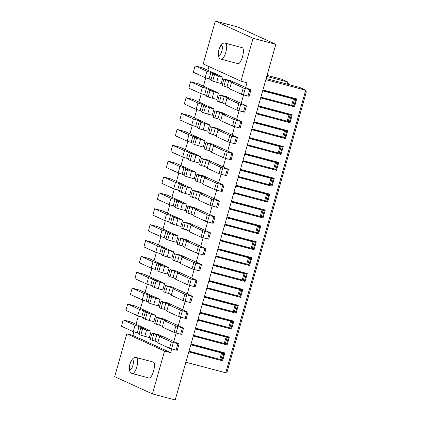 <?xml version="1.0" encoding="UTF-8"?>
<svg xmlns="http://www.w3.org/2000/svg" width="421" height="421" viewBox="0 0 421 421"><rect width="100%" height="100%" fill="white"/><g stroke="black" fill="none" stroke-linecap="round" stroke-linejoin="round"><path stroke-width="0.63" d="M216.62 190.139L214.21 198.659L199.112 191.76L192.465 190.181L190.666 196.528L192.465 197.349L194.26 191.002L197.296 191.808L195.502 198.154L192.465 197.349M222.846 184.966L218.294 183.756L216.494 190.108L221.051 191.313L222.846 184.966L223.961 185.198L218.704 182.782L221.114 174.262M227.34 169.089L222.783 167.879L220.988 174.231L225.54 175.436L227.34 169.089L228.456 169.321L223.193 166.905L225.603 158.385M231.829 153.212L227.277 152.002L225.482 158.354L230.034 159.564L231.829 153.212L232.95 153.444L227.687 151.028L230.098 142.514M236.323 137.335L231.771 136.125L229.971 142.477L234.529 143.687L236.323 137.335L237.444 137.572L232.181 135.152L234.592 126.637M240.817 121.459L236.26 120.253L234.465 126.6L239.017 127.81L240.817 121.459L241.933 121.695L236.67 119.28L239.081 110.76M245.306 105.587L240.754 104.376L238.96 110.728L243.512 111.933L245.306 105.587L246.427 105.818L241.165 103.403L243.575 94.883M249.8 89.71L245.248 88.499L243.449 94.851L248.006 96.056L249.8 89.71L250.921 89.941L245.659 87.526L247.006 82.763L240.933 81.153L253.063 38.285L275.834 44.331L238.086 27.091L215.315 21.05L253.063 38.285M152.434 393.909L114.68 376.669L126.81 333.806L132.883 335.416L170.631 352.656L164.558 351.04L152.434 393.909L175.204 399.95L275.834 44.331M170.631 352.656L171.694 348.898M177.92 343.725L173.368 342.515L171.568 348.867L176.125 350.072L177.92 343.725L179.041 343.957L173.778 341.542L176.189 333.022M182.414 327.848L177.862 326.638L176.062 332.99L180.62 334.2L182.414 327.848L183.53 328.08L178.272 325.665L180.683 317.145M186.908 311.972L182.351 310.761L180.556 317.113L185.108 318.323L186.908 311.972L188.024 312.208L182.761 309.788L185.172 301.273M191.397 296.095L186.845 294.889L185.051 301.236L189.603 302.446L191.397 296.095L192.518 296.331L187.256 293.911L189.666 285.396M195.891 280.218L191.339 279.012L189.539 285.359L194.097 286.569L195.891 280.218L197.007 280.454L191.75 278.039L194.16 269.519M200.385 264.346L195.828 263.136L194.034 269.487L198.586 270.692L200.385 264.346L201.501 264.577L196.239 262.162L198.649 253.642M204.874 248.469L200.322 247.259L198.528 253.61L203.08 254.816L204.874 248.469L205.995 248.7L200.733 246.285L203.143 237.765M209.369 232.592L204.816 231.382L203.017 237.733L207.574 238.944L209.369 232.592L210.484 232.824L205.227 230.408L207.637 221.893M213.863 216.715L209.305 215.51L207.511 221.856L212.063 223.067L213.863 216.715L214.978 216.952L209.716 214.531L212.126 206.016M178.814 173.099L176.462 181.419L171.273 179.051L163.611 176.988L161.885 183.388L163.611 176.988M196.054 172.442L191.497 171.231L189.703 177.583L194.255 178.788L196.054 172.442L180.951 165.542L183.309 157.222M200.543 156.565L195.991 155.354L194.192 161.706L198.749 162.911L200.543 156.565L185.445 149.671L187.803 141.345M205.038 140.688L200.485 139.477L198.686 145.829L203.243 147.04L205.038 140.688L189.939 133.794L192.292 125.469M209.532 124.811L204.974 123.606L203.18 129.952L207.732 131.163L209.532 124.811L194.428 117.917L196.786 109.592M214.021 108.934L209.469 107.729L207.674 114.075L212.226 115.286L214.021 108.934L198.922 102.04L201.28 93.72M218.515 93.062L213.963 91.852L212.163 98.204L216.72 99.409L218.515 93.062L203.417 86.163L205.769 77.843M223.009 77.185L218.452 75.975L216.657 82.327L221.209 83.532L223.009 77.185L207.906 70.291L208.963 66.555M245.659 87.526L230.555 80.632L223.909 79.048L222.114 85.4L223.914 86.221L225.709 79.869L228.745 80.674L226.951 87.026L223.914 86.221M241.165 103.403L226.066 96.509L219.42 94.925L217.62 101.272L219.42 102.098L221.214 95.746L224.251 96.551L222.456 102.903L219.42 102.098M236.67 119.28L221.572 112.381L214.926 110.802L213.131 117.149L214.926 117.969L216.726 111.623L219.762 112.428L217.962 118.775L214.926 117.969M232.181 135.152L217.078 128.258L210.432 126.674L208.637 133.025L210.437 133.846L212.231 127.495L215.268 128.305L213.473 134.652L210.437 133.846M227.687 151.028L212.589 144.135L205.943 142.551L204.143 148.902L205.943 149.723L207.737 143.372L210.774 144.177L208.979 150.529L205.943 149.723M223.193 166.905L208.095 160.012L201.448 158.428L199.649 164.779L201.448 165.6L203.248 159.249L206.285 160.054L204.485 166.406L201.448 165.6M218.704 182.782L203.601 175.889L196.954 174.305L195.16 180.656L196.96 181.477L198.754 175.125L201.791 175.931L199.996 182.282L196.96 181.477M209.716 214.531L194.618 207.637L187.971 206.053L186.171 212.405L187.971 213.226L189.771 206.874L192.807 207.685L191.008 214.031L187.971 213.226M205.227 230.408L190.124 223.514L183.477 221.93L181.683 228.282L183.482 229.103L185.277 222.751L188.313 223.556L186.519 229.908L183.482 229.103M200.733 246.285L185.635 239.391L178.988 237.807L177.188 244.159L178.988 244.98L180.783 238.628L183.819 239.433L182.025 245.785L178.988 244.98M196.239 262.162L181.141 255.268L174.494 253.684L172.694 260.036L174.494 260.857L176.294 254.505L179.33 255.31L177.53 261.662L174.494 260.857M191.75 278.039L176.646 271.14L170 269.561L168.205 275.908L170.005 276.729L171.8 270.382L174.836 271.187L173.042 277.534L170.005 276.729M187.256 293.911L172.157 287.017L165.511 285.433L163.711 291.785L165.511 292.606L167.305 286.254L170.342 287.064L168.547 293.411L165.511 292.606M182.761 309.788L167.663 302.894L161.017 301.31L159.217 307.662L161.017 308.482L162.816 302.131L165.853 302.936L164.053 309.288L161.017 308.482M178.272 325.665L163.169 318.771L156.523 317.187L154.728 323.538L156.528 324.359L158.322 318.008L161.359 318.813L159.564 325.165L156.528 324.359M173.778 341.542L158.68 334.648L152.034 333.064L150.234 339.415L152.034 340.236L153.828 333.885L156.865 334.69L155.07 341.042L152.034 340.236M132.883 335.416L133.894 331.859M151.128 331.201L146.576 329.99L144.777 336.342L149.334 337.547L151.128 331.201L136.03 324.302L138.383 315.982M155.623 315.324L151.065 314.113L149.271 320.465L153.823 321.676L155.623 315.324L140.519 308.43L142.877 300.105M160.112 299.447L155.56 298.236L153.76 304.588L158.317 305.799L160.112 299.447L145.013 292.553L147.371 284.228M164.606 283.57L160.054 282.365L158.254 288.711L162.811 289.922L164.606 283.57L149.508 276.676L151.86 268.351M169.1 267.693L164.543 266.488L162.748 272.834L167.3 274.045L169.1 267.693L153.997 260.799L156.354 252.479M173.589 251.821L169.037 250.611L167.237 256.963L171.794 258.168L173.589 251.821L158.491 244.922L160.848 236.602M178.083 235.944L173.531 234.734L171.731 241.086L176.288 242.296L178.083 235.944L162.985 229.05L165.337 220.725M182.577 220.067L178.02 218.857L176.225 225.209L180.777 226.419L182.577 220.067L167.474 213.173L169.831 204.848M187.066 204.19L182.514 202.985L180.714 209.332L185.272 210.542L187.066 204.19L171.968 197.296L174.326 188.971M191.56 188.313L187.008 187.108L185.208 193.455L189.766 194.665L191.56 188.313L176.462 181.419M240.933 81.153L203.185 63.913L215.315 21.05M237.897 63.629A8.262 2.563 -75.1 0 0 238.023 63.676A8.262 2.563 -75.1 0 0 242.559 56.561A8.262 2.563 -75.1 0 0 242.391 47.757A8.262 2.563 -75.1 0 0 242.264 47.71L225.561 43.279A8.262 2.563 104.9 0 1 225.693 43.326A8.262 2.563 104.9 0 1 225.861 52.13A8.262 2.563 104.9 0 1 221.325 59.245L238.023 63.676M126.81 333.806L164.558 351.04M148.945 377.974A8.262 2.563 -75.1 0 0 149.076 378.021A8.262 2.563 -75.1 0 0 153.612 370.906A8.262 2.563 -75.1 0 0 153.439 362.097A8.262 2.563 -75.1 0 0 153.312 362.055L136.615 357.624A8.262 2.563 104.9 0 1 136.741 357.666A8.262 2.563 104.9 0 1 136.909 366.475A8.262 2.563 104.9 0 1 132.373 373.59L149.076 378.021M266.156 78.538L299.589 87.405L305.72 90.21L225.756 372.801L227.251 371.401L306.32 91.983L305.72 90.21L265.846 79.627M235.97 185.203L269.772 194.17L267.53 202.112L233.723 193.139M240.465 169.326L274.266 178.293L272.019 186.235L238.218 177.262M244.954 153.449L278.76 162.422L276.513 170.358L242.712 161.385M249.448 137.572L283.249 146.545L281.007 154.481L247.201 145.513M253.942 121.695L287.743 130.668L285.496 138.604L251.695 129.636M258.431 105.824L292.237 114.791L289.99 122.732L256.189 113.759M262.925 89.947L296.726 98.914L294.484 106.855L260.678 97.882M225.756 372.801L185.882 362.218M191.045 343.962L224.851 352.93L222.604 360.871L188.797 351.898M195.539 328.085L229.34 337.053L227.093 344.994L193.292 336.021M200.033 312.208L233.834 321.181L231.587 329.117L197.786 320.149M204.522 296.331L238.328 305.304L236.081 313.24L202.275 304.272M209.016 280.46L242.817 289.427L240.57 297.363L206.769 288.396M213.51 264.583L247.311 273.55L245.064 281.491L211.263 272.519M217.999 248.706L251.805 257.673L249.558 265.614L215.752 256.642M222.493 232.829L256.294 241.801L254.047 249.737L220.246 240.765M226.987 216.952L260.788 225.924L258.541 233.86L224.74 224.893M231.476 201.075L265.283 210.047L263.036 217.983L229.229 209.016M267.53 202.112L233.771 192.971M268.782 193.907L268.814 194.67L267.561 194.486L235.728 186.061M266.767 201.033L266.582 201.68M268.814 194.67L267.019 201.022L265.767 200.838L264.698 200.575L266.493 194.223M268.603 194.534L235.792 185.829M264.698 200.575L233.929 192.413M272.019 186.235L238.265 177.094M273.276 178.03L273.308 178.799L272.055 178.615L240.223 170.184M271.261 185.156L271.077 185.803M273.308 178.799L271.508 185.145L270.261 184.961L269.187 184.698L270.987 178.346M273.097 178.657L240.286 169.952M269.187 184.698L238.423 176.536M276.513 170.358L242.759 161.222M277.765 162.159L277.797 162.922L276.55 162.738L244.712 154.307M275.75 169.279L275.571 169.926M277.797 162.922L276.002 169.268L274.75 169.089L273.682 168.821L275.476 162.474M277.586 162.78L244.78 154.075M273.682 168.821L242.917 160.659M281.007 154.481L247.248 145.345M282.259 146.282L282.291 147.045L281.039 146.861L249.206 138.43M280.244 153.402L280.06 154.049M282.291 147.045L280.497 153.397L279.244 153.212L278.176 152.944L279.97 146.597M282.081 146.908L249.269 138.199M278.176 152.944L247.406 144.782M285.496 138.604L251.742 129.468M286.754 130.405L286.785 131.168L285.533 130.984L253.7 122.558M284.738 137.525L284.554 138.172M286.785 131.168L284.985 137.52L283.738 137.335L282.665 137.072L284.464 130.721M286.575 131.031L253.763 122.322M282.665 137.072L251.9 128.905M289.99 122.732L256.236 113.591M291.243 114.528L291.274 115.291L290.027 115.107L258.189 106.681M289.227 121.653L289.048 122.3M291.274 115.291L289.48 121.643L288.227 121.459L287.159 121.195L288.953 114.844M291.064 115.154L258.257 106.45M287.159 121.195L256.394 113.033M294.484 106.855L260.725 97.714M295.737 98.651L295.768 99.419L294.516 99.235L262.683 90.804M293.721 105.776L293.537 106.424M295.768 99.419L293.974 105.766L292.721 105.582L291.653 105.318L293.448 98.967M295.558 99.277L262.746 90.573M291.653 105.318L260.883 97.156M222.604 360.871L188.845 351.73M223.856 352.666L223.888 353.43L222.641 353.251L190.802 344.82M221.841 359.792L221.656 360.439M223.888 353.43L222.093 359.781L220.841 359.597L219.773 359.334L221.567 352.982M189.008 351.172L219.773 359.334M223.677 353.293L190.871 344.588M227.093 344.994L193.339 335.853M228.35 336.789L228.382 337.558L227.13 337.374L195.297 328.943M226.335 343.915L226.151 344.562M228.382 337.558L226.587 343.904L225.335 343.72L224.267 343.457L226.061 337.105M228.171 337.416L195.36 328.712M224.267 343.457L193.497 335.295M231.587 329.117L197.833 319.981M232.845 320.918L232.876 321.681L231.624 321.497L199.786 313.066M230.824 328.038L230.645 328.685M232.876 321.681L231.076 328.033L229.829 327.848L228.756 327.58L230.555 321.234M232.666 321.539L199.854 312.835M228.756 327.58L197.991 319.418M236.081 313.24L202.327 304.104M237.333 305.041L237.365 305.804L236.118 305.62L204.28 297.189M235.318 312.161L235.134 312.808M237.365 305.804L235.571 312.156L234.318 311.972L233.25 311.703L235.044 305.357M237.155 305.667L204.348 296.958M233.25 311.703L202.485 303.541M240.57 297.363L206.816 288.227M241.828 289.164L241.859 289.927L240.607 289.743L208.774 281.317M239.812 296.284L239.628 296.931M241.859 289.927L240.065 296.279L238.812 296.095L237.744 295.831L239.538 289.48M241.649 289.79L208.837 281.081M237.744 295.831L206.974 287.664M245.064 281.491L211.31 272.35M246.322 273.287L246.353 274.05L245.101 273.866L213.263 265.44M244.306 280.412L244.122 281.06M246.353 274.05L244.554 280.402L243.306 280.218L242.233 279.954L244.033 273.603M246.143 273.913L213.331 265.209M242.233 279.954L211.468 271.792M249.558 265.614L215.805 256.473M250.811 257.41L250.842 258.178L249.595 257.994L217.757 249.564M248.795 264.535L248.611 265.183M250.842 258.178L249.048 264.525L247.795 264.341L246.727 264.078L248.522 257.726M250.632 258.036L217.825 249.332M246.727 264.078L215.962 255.915M254.047 249.737L220.294 240.601M255.305 241.538L255.337 242.301L254.084 242.117L222.251 233.687M253.289 248.658L253.105 249.306M255.337 242.301L253.542 248.648L252.29 248.469L251.221 248.201L253.016 241.854M255.126 242.159L222.314 233.455M251.221 248.201L220.451 240.038M258.541 233.86L224.788 224.725M259.799 225.661L259.831 226.424L258.578 226.24L226.74 217.81M257.784 232.781L257.599 233.429M259.831 226.424L258.031 232.776L256.784 232.592L255.71 232.324L257.51 225.977M259.62 226.287L226.808 217.578M255.71 232.324L224.946 224.161M263.036 217.983L229.282 208.848M264.288 209.784L264.32 210.547L263.072 210.363L231.234 201.938M262.272 216.904L262.094 217.552M264.32 210.547L262.525 216.899L261.273 216.715L260.204 216.452L261.999 210.1M264.109 210.411L231.303 201.701M260.204 216.452L229.44 208.284M266.746 76.438L287.79 82.021L281.654 79.222L267.056 75.343M287.196 84.121L287.79 82.021L288.385 83.795L288.217 84.389M207.906 70.291L202.717 67.918L195.055 65.86L193.328 72.254L195.055 65.86M206.921 71.291L210.905 72.528L209.105 78.88L205.127 77.643L206.921 71.291L195.128 65.908M210.905 72.528L215.71 74.722L212.673 73.917L218.452 75.975M211.021 79.753L209.105 78.88M212.673 73.917L210.879 80.269L212.679 81.09L214.473 74.738M216.657 82.327L212.679 81.09M193.328 72.254L205.127 77.643M203.417 86.163L198.228 83.795L190.566 81.732L188.84 88.131L190.566 81.732M202.433 87.168L206.411 88.405L204.617 94.757L200.633 93.52L202.433 87.168L190.634 81.779M206.411 88.405L211.221 90.599L208.185 89.794L209.979 90.615L213.963 91.852M206.532 95.63L204.617 94.757M208.185 89.794L206.385 96.146L208.185 96.967L209.979 90.615M212.163 98.204L208.185 96.967M188.84 88.131L200.633 93.52M198.922 102.04L193.734 99.672L186.071 97.609L184.345 104.008L186.071 97.609M197.938 103.045L201.917 104.282L200.122 110.628L196.144 109.392L197.938 103.045L186.14 97.656M201.917 104.282L206.727 106.476L203.69 105.671L209.469 107.729M202.038 111.507L200.122 110.628M203.69 105.671L201.891 112.018L203.69 112.839L205.49 106.492M207.674 114.075L203.69 112.839M184.345 104.008L196.144 109.392M194.428 117.917L189.24 115.549L181.577 113.486L179.851 119.885L181.577 113.486M193.444 118.917L197.428 120.153L195.628 126.505L191.65 125.269L193.444 118.917L181.651 113.533M197.428 120.153L202.233 122.353L199.196 121.543L200.996 122.369L204.974 123.606M197.544 127.379L195.628 126.505M199.196 121.543L197.402 127.895L199.201 128.715L200.996 122.369M203.18 129.952L199.201 128.715M179.851 119.885L191.65 125.269M189.939 133.794L184.751 131.42L177.088 129.363L175.362 135.757L177.088 129.363M188.955 134.794L192.934 136.03L191.139 142.382L187.156 141.146L188.955 134.794L177.157 129.41M192.934 136.03L197.744 138.225L194.707 137.42L196.502 138.241L200.485 139.477M193.055 143.256L191.139 142.382M194.707 137.42L192.907 143.772L194.707 144.592L196.502 138.241M198.686 145.829L194.707 144.592M175.362 135.757L187.156 141.146M185.445 149.671L180.256 147.297L172.594 145.24L170.868 151.634L172.594 145.24M184.461 150.671L188.44 151.907L186.645 158.259L182.667 157.022L184.461 150.671L172.663 145.287M188.44 151.907L193.25 154.102L190.213 153.297L195.991 155.354M188.561 159.133L186.645 158.259M190.213 153.297L188.413 159.648L190.213 160.469L192.013 154.118M194.192 161.706L190.213 160.469M170.868 151.634L182.667 157.022M180.951 165.542L175.762 163.174L168.1 161.111L166.374 167.511L168.1 161.111M179.967 166.548L183.951 167.784L182.151 174.136L178.172 172.899L179.967 166.548L168.174 161.159M183.951 167.784L188.755 169.979L185.719 169.174L191.497 171.231M184.066 175.01L182.151 174.136M185.719 169.174L183.924 175.525L185.724 176.346L187.519 169.995M189.703 177.583L185.724 176.346M166.374 167.511L178.172 172.899M175.478 182.425L179.457 183.661L177.662 190.008L173.678 188.771L175.478 182.425L163.68 177.036M179.457 183.661L184.266 185.856L181.23 185.051L183.024 185.871L187.008 187.108M179.578 190.887L177.662 190.008M181.23 185.051L179.43 191.397L181.23 192.218L183.024 185.871M185.208 193.455L181.23 192.218M161.885 183.388L173.678 188.771M171.968 197.296L166.779 194.928L159.117 192.865L157.391 199.265L159.117 192.865M170.984 198.296L174.962 199.533L173.168 205.885L169.189 204.648L170.984 198.296L159.185 192.913M174.962 199.533L179.772 201.733L176.736 200.928L182.514 202.985M175.083 206.764L173.168 205.885M176.736 200.928L174.936 207.274L176.736 208.095L178.536 201.748M180.714 209.332L176.736 208.095M157.391 199.265L169.189 204.648M167.474 213.173L162.285 210.8L154.623 208.742L152.897 215.136L154.623 208.742M166.49 214.173L170.473 215.41L168.674 221.762L164.695 220.525L166.49 214.173L154.696 208.79M170.473 215.41L175.278 217.604L172.242 216.799L178.02 218.857M170.589 222.635L168.674 221.762M172.242 216.799L170.447 223.151L172.247 223.972L174.041 217.62M176.225 225.209L172.247 223.972M152.897 215.136L164.695 220.525M162.985 229.05L157.791 226.677L150.134 224.619L148.408 231.013L150.134 224.619M162.001 230.05L165.979 231.287L164.185 237.639L160.201 236.402L162.001 230.05L150.202 224.667M165.979 231.287L170.789 233.481L167.753 232.676L169.547 233.497L173.531 234.734M166.1 238.512L164.185 237.639M167.753 232.676L165.953 239.028L167.753 239.849L169.547 233.497M171.731 241.086L167.753 239.849M148.408 231.013L160.201 236.402M158.491 244.922L153.302 242.554L145.64 240.491L143.914 246.89L145.64 240.491M157.507 245.927L161.485 247.164L159.691 253.516L155.712 252.279L157.507 245.927L145.708 240.538M161.485 247.164L166.295 249.358L163.259 248.553L169.037 250.611M161.606 254.389L159.691 253.516M163.259 248.553L161.459 254.905L163.259 255.726L165.058 249.374M167.237 256.963L163.259 255.726M143.914 246.89L155.712 252.279M153.997 260.799L148.808 258.431L141.146 256.368L139.419 262.767L141.146 256.368M153.012 261.804L156.996 263.041L155.196 269.387L151.218 268.151L153.012 261.804L141.219 256.415M156.996 263.041L161.801 265.235L158.764 264.43L164.543 266.488M157.112 270.266L155.196 269.387M158.764 264.43L156.97 270.777L158.77 271.603L160.564 265.251M162.748 272.834L158.77 271.603M139.419 262.767L151.218 268.151M149.508 276.676L144.314 274.308L136.657 272.245L134.93 278.644L136.657 272.245M148.524 277.681L152.502 278.913L150.707 285.264L146.724 284.028L148.524 277.681L136.725 272.292M152.502 278.913L157.312 281.112L154.275 280.307L156.07 281.128L160.054 282.365M152.623 286.143L150.707 285.264M154.275 280.307L152.476 286.654L154.275 287.475L156.07 281.128M158.254 288.711L154.275 287.475M134.93 278.644L146.724 284.028M145.013 292.553L139.825 290.185L132.162 288.122L130.436 294.516L132.162 288.122M144.029 293.553L148.008 294.789L146.213 301.141L142.235 299.905L144.029 293.553L132.231 288.169M148.008 294.789L152.818 296.984L149.781 296.179L155.56 298.236M148.129 302.015L146.213 301.141M149.781 296.179L147.981 302.531L149.781 303.352L151.581 297M153.76 304.588L149.781 303.352M130.436 294.516L142.235 299.905M140.519 308.43L135.33 306.056L127.668 303.999L125.942 310.393L127.668 303.999M139.535 309.43L143.519 310.666L141.719 317.018L137.741 315.782L139.535 309.43L127.742 304.046M143.519 310.666L148.324 312.861L145.287 312.056L151.065 314.113M143.635 317.892L141.719 317.018M145.287 312.056L143.493 318.408L145.292 319.229L147.087 312.877M149.271 320.465L145.292 319.229M125.942 310.393L137.741 315.782M136.03 324.302L130.836 321.933L123.179 319.871L121.453 326.27L123.179 319.871M135.046 325.307L139.025 326.543L137.23 332.895L133.246 331.659L135.046 325.307L123.248 319.918M139.025 326.543L143.829 328.738L140.798 327.933L142.593 328.754L146.576 329.99M139.146 333.769L137.23 332.895M140.798 327.933L138.998 334.285L140.798 335.105L142.593 328.754M144.777 336.342L140.798 335.105M121.453 326.27L133.246 331.659M228.745 80.674L233.555 82.869L231.461 82.495L229.661 88.847L241.459 94.23L243.259 87.884L245.248 88.499M225.709 79.869L223.909 79.048M243.259 87.884L231.461 82.495M243.449 94.851L241.459 94.23M250.921 89.941L249.121 96.293L248.006 96.056M226.951 87.026L229.808 88.331M224.251 96.551L229.061 98.746L226.966 98.372L225.172 104.724L236.965 110.107L238.765 103.755L240.754 104.376M221.214 95.746L219.42 94.925M238.765 103.755L226.966 98.372M238.96 110.728L236.965 110.107M246.427 105.818L244.627 112.17L243.512 111.933M222.456 102.903L225.314 104.208M219.762 112.428L224.567 114.623L222.477 114.249L220.678 120.595L232.476 125.984L234.271 119.632L236.26 120.253M216.726 111.623L214.926 110.802M234.271 119.632L222.477 114.249M234.465 126.6L232.476 125.984M241.933 121.695L240.138 128.047L239.017 127.81M217.962 118.775L220.825 120.085M215.268 128.305L220.078 130.499L217.983 130.121L216.184 136.472L227.982 141.861L229.782 135.509L231.771 136.125M212.231 127.495L210.432 126.674M229.782 135.509L217.983 130.121M229.971 142.477L227.982 141.861M237.444 137.572L235.644 143.919L234.529 143.687M213.473 134.652L216.331 135.957M210.774 144.177L215.584 146.371L213.489 145.998L211.695 152.349L223.488 157.738L225.288 151.386L227.277 152.002M207.737 143.372L205.943 142.551M225.288 151.386L213.489 145.998M225.482 158.354L223.488 157.738M232.95 153.444L231.15 159.796L230.034 159.564M208.979 150.529L211.837 151.834M206.285 160.054L211.089 162.248L209 161.875L207.2 168.226L218.999 173.61L220.793 167.263L222.783 167.879M203.248 159.249L201.448 158.428M220.793 167.263L209 161.875M220.988 174.231L218.999 173.61M228.456 169.321L226.661 175.673L225.54 175.436M204.485 166.406L207.348 167.711M201.791 175.931L206.6 178.125L204.506 177.751L202.706 184.103L214.505 189.487L216.305 183.135L218.294 183.756M198.754 175.125L196.954 174.305M216.305 183.135L204.506 177.751M216.494 190.108L214.505 189.487M223.961 185.198L222.167 191.55L221.051 191.313M199.996 182.282L202.854 183.588M197.296 191.808L202.106 194.002L200.012 193.628L198.217 199.975L210.011 205.364L211.81 199.012L213.8 199.633L212.005 205.98L210.011 205.364M194.26 191.002L192.465 190.181M212.005 205.98L216.557 207.19L218.352 200.838L219.473 201.075L214.21 198.659M218.352 200.838L213.8 199.633M211.81 199.012L200.012 193.628M219.473 201.075L217.673 207.427L216.557 207.19M195.502 198.154L198.359 199.465M192.807 207.685L197.612 209.879L195.523 209.5L193.723 215.852L205.522 221.241L207.316 214.889L209.305 215.51M189.771 206.874L187.971 206.053M207.316 214.889L195.523 209.5M207.511 221.856L205.522 221.241M214.978 216.952L213.184 223.298L212.063 223.067M191.008 214.031L193.87 215.336M188.313 223.556L193.123 225.751L191.029 225.377L189.229 231.729L201.028 237.118L202.827 230.766L204.816 231.382M185.277 222.751L183.477 221.93M202.827 230.766L191.029 225.377M203.017 237.733L201.028 237.118M210.484 232.824L208.69 239.175L207.574 238.944M186.519 229.908L189.376 231.213M183.819 239.433L188.629 241.628L186.535 241.254L184.74 247.606L196.533 252.989L198.333 246.643L200.322 247.259M180.783 238.628L178.988 237.807M198.333 246.643L186.535 241.254M198.528 253.61L196.533 252.989M205.995 248.7L204.196 255.052L203.08 254.816M182.025 245.785L184.882 247.09M179.33 255.31L184.135 257.505L182.046 257.131L180.246 263.483L192.044 268.866L193.839 262.515L195.828 263.136M176.294 254.505L174.494 253.684M193.839 262.515L182.046 257.131M194.034 269.487L192.044 268.866M201.501 264.577L199.707 270.929L198.586 270.692M177.53 261.662L180.393 262.967M174.836 271.187L179.646 273.382L177.551 273.008L175.752 279.355L187.55 284.743L189.345 278.392L191.339 279.012M171.8 270.382L170 269.561M189.345 278.392L177.551 273.008M189.539 285.359L187.55 284.743M197.007 280.454L195.212 286.806L194.097 286.569M173.042 277.534L175.899 278.844M170.342 287.064L175.152 289.259L173.057 288.88L171.263 295.232L183.056 300.62L184.856 294.268L186.845 294.889M167.305 286.254L165.511 285.433M184.856 294.268L173.057 288.88M185.051 301.236L183.056 300.62M192.518 296.331L190.718 302.678L189.603 302.446M168.547 293.411L171.405 294.716M165.853 302.936L170.658 305.136L168.568 304.757L166.769 311.108L178.567 316.497L180.362 310.145L182.351 310.761M162.816 302.131L161.017 301.31M180.362 310.145L168.568 304.757M180.556 317.113L178.567 316.497M188.024 312.208L186.229 318.555L185.108 318.323M164.053 309.288L166.916 310.593M161.359 318.813L166.169 321.007L164.074 320.634L162.274 326.985L174.073 332.369L175.867 326.022L177.862 326.638M158.322 318.008L156.523 317.187M175.867 326.022L164.074 320.634M176.062 332.99L174.073 332.369M183.53 328.08L181.735 334.432L180.62 334.2M159.564 325.165L162.422 326.47M156.865 334.69L161.675 336.884L159.58 336.511L157.786 342.862L169.579 348.246L171.379 341.894L173.368 342.515M153.828 333.885L152.034 333.064M171.379 341.894L159.58 336.511M171.568 348.867L169.579 348.246M179.041 343.957L177.241 350.309L176.125 350.072M155.07 341.042L157.928 342.347M219.062 55.219A4.957 1.537 -75.1 0 0 221.825 51.104A4.957 1.537 -75.1 0 0 221.756 45.694A4.957 1.537 -75.1 0 0 218.994 49.81A4.957 1.537 -75.1 0 0 219.062 55.219M133.01 360.197A4.957 1.537 -75.1 0 0 132.804 360.039A4.957 1.537 -75.1 0 0 130.152 363.786A4.957 1.537 -75.1 0 0 129.905 369.406A4.957 1.537 -75.1 0 0 130.11 369.564A4.957 1.537 -75.1 0 0 132.762 365.817A4.957 1.537 -75.1 0 0 133.01 360.197M265.767 200.838L267.561 194.486M272.055 178.615L270.261 184.961M276.55 162.738L274.75 169.089M281.039 146.861L279.244 153.212M285.533 130.984L283.738 137.335M290.027 115.107L288.227 121.459M294.516 99.235L292.721 105.582M220.841 359.597L222.641 353.251M225.335 343.72L227.13 337.374M229.829 327.848L231.624 321.497M234.318 311.972L236.118 305.62M238.812 296.095L240.607 289.743M243.306 280.218L245.101 273.866M247.795 264.341L249.595 257.994M252.29 248.469L254.084 242.117M258.578 226.24L256.784 232.592M263.072 210.363L261.273 216.715M225.561 43.279C222.935 41.889 218.567 46.057 218.189 54.172C218.394 56.94 219.241 58.561 220.725 59.029L221.325 59.245M136.615 357.624C133.983 356.234 129.615 360.402 129.236 368.517C129.447 371.285 130.294 372.901 131.773 373.374L132.373 373.59"/></g></svg>
